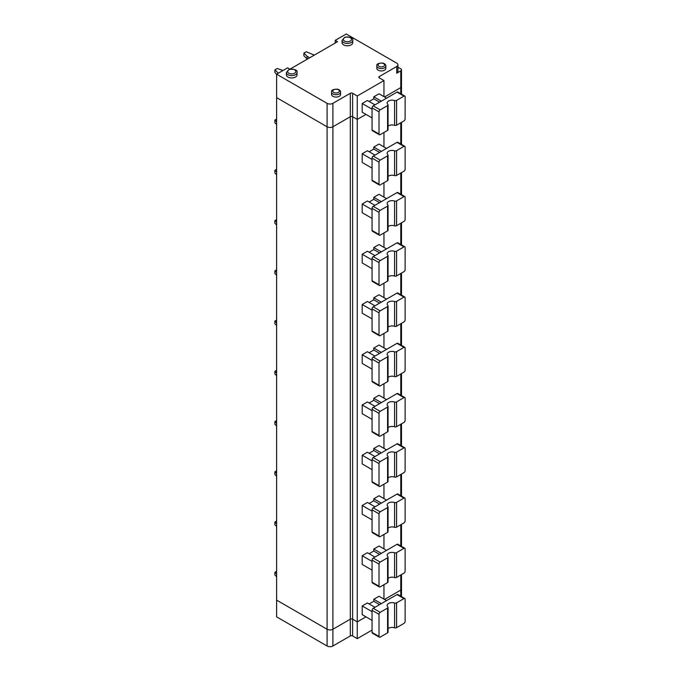<?xml version="1.0" encoding="UTF-8"?>
<svg xmlns="http://www.w3.org/2000/svg" width="680" height="680" viewBox="0 0 680 680"><rect width="100%" height="100%" fill="white"/><g stroke="black" fill="none" stroke-linecap="round" stroke-linejoin="round"><path stroke-width="1.02" d="M289.884 69.13L287.64 67.83L276.615 74.197L327.089 103.343A4.106 2.372 180 0 0 332.894 103.343L350.302 93.287L350.302 116.739L332.894 126.786L332.894 646A4.106 2.372 180 0 1 327.089 646L276.615 616.854L276.615 600.108L327.089 629.255L276.615 600.108L276.615 97.648L327.089 126.786L327.089 646M350.302 93.287A1.64 0.944 180 0 1 352.623 93.287L357.263 95.974L357.263 119.416L365.967 114.393L357.263 119.416L352.623 116.739A1.64 0.944 180 0 0 350.302 116.739L350.302 619.2L332.894 629.255A4.106 2.372 180 0 1 327.089 629.255A4.106 2.372 180 0 0 332.894 629.255L350.302 619.2A1.64 0.944 180 0 1 352.623 619.2L357.263 621.885L357.263 638.63L352.623 635.953A1.64 0.944 180 0 0 350.302 635.953L332.894 646M372.053 630.088L357.263 638.63M357.263 621.885L365.967 616.854L357.263 621.885L357.263 119.416L352.623 116.739L352.623 619.2L357.263 621.885M401.498 596.623L401.498 589.058A2.465 1.419 180 0 1 400.775 590.062L400.775 596.207M384.531 599.437L400.775 590.062L384.531 599.437M282.999 70.516L277.194 68.502L274.873 69.844L274.873 72.522L276.615 74.264M383.953 96.636L383.953 80.563L379.304 77.877L379.304 76.542A1.64 0.944 0 0 0 378.828 77.214A1.64 0.944 0 0 0 379.304 77.877M369.155 101.498L373.796 98.821L379.601 102.17M372.053 117.912L362.194 112.217L362.194 103.504L367.412 100.496L374.96 104.847M397.825 92.038A1.64 0.944 120 0 0 397.001 92.115L373.218 105.85A1.64 0.944 -60 0 0 372.053 107.865L372.053 129.974A1.64 0.944 120 0 0 372.394 130.721L379.355 134.742A1.64 0.944 120 0 0 380.179 134.657L387.575 130.39A1.64 0.944 0 0 0 388.059 129.719L388.059 104.933A1.64 0.944 0 0 0 387.829 104.448A4.921 2.839 0 0 1 387.149 103.003A4.921 2.839 0 0 1 389.631 100.538A4.921 2.839 0 0 1 394.57 100.555A1.64 0.944 0 0 0 396.567 100.41L403.962 96.135A1.64 0.944 120 0 1 404.787 96.058L397.825 92.038M388.059 126.148A4.921 2.839 0 0 1 394.57 125.341A1.64 0.944 0 0 0 396.567 125.196L403.962 120.93A1.64 0.944 120 0 0 405.127 118.915L405.127 96.806A1.64 0.944 120 0 0 404.787 96.058M303.883 53.091L307.054 56.261L307.054 58.947L303.883 55.777L303.883 53.091L306.204 51.757L314.33 55.105M372.053 109.2L362.194 103.504M372.053 129.974L379.015 133.986L379.015 111.877A1.64 0.944 -60 0 1 380.179 109.871L387.575 105.596A1.64 0.944 0 0 0 388.059 104.933M401.498 94.154L401.498 86.59A2.465 1.419 180 0 1 400.775 87.593L384.531 96.977L400.775 87.593L400.775 93.738M352.623 93.287L352.623 116.739A1.64 0.944 180 0 0 350.302 116.739L332.894 126.786A4.106 2.372 180 0 1 327.089 126.786L276.615 97.648L276.615 74.197M386.563 98.15L379.015 93.789L373.796 96.806L381.335 101.159M379.304 76.542L396.712 66.496L396.712 73.194A4.106 2.372 180 0 0 397.919 71.519L397.919 64.821A4.106 2.372 180 0 0 396.712 63.147L346.239 34L335.214 40.367L335.214 43.044M290.13 69.071L337.535 41.701L335.214 40.367M357.263 95.974L383.953 80.563M397.919 64.821A4.106 2.372 180 0 1 396.712 66.496M342.065 40.367L342.065 42.712A5.329 3.077 0 0 0 343.629 44.889A5.329 3.077 0 0 0 349.435 45.552A5.329 3.077 0 0 0 352.733 42.712L352.733 40.367C353.455 38.012 350.854 36.95 344.93 37.154L342.065 40.367A5.329 3.077 0 0 0 343.629 42.542A5.329 3.077 0 0 0 349.435 43.206A5.329 3.077 0 0 0 352.733 40.367M376.822 65.985L376.822 68.332A4.513 2.609 0 0 0 378.148 70.176A4.513 2.609 0 0 0 383.07 70.746A4.513 2.609 0 0 0 385.849 68.332L385.849 65.985C385.909 64.677 384.905 63.691 382.84 63.036C378.284 63.07 376.278 64.056 376.822 65.985A4.513 2.609 0 0 0 378.148 67.83A4.513 2.609 0 0 0 383.07 68.4A4.513 2.609 0 0 0 385.849 65.985M286.365 72.522L286.365 74.868A5.329 3.077 0 0 0 287.929 77.044A5.329 3.077 0 0 0 293.743 77.716A5.329 3.077 0 0 0 297.032 74.868L297.032 72.522C297.755 70.176 295.154 69.105 289.229 69.309L286.365 72.522A5.329 3.077 0 0 0 287.929 74.698A5.329 3.077 0 0 0 293.743 75.37A5.329 3.077 0 0 0 297.032 72.522M331.568 92.115L331.568 94.46A4.513 2.609 0 0 0 332.894 96.305A4.513 2.609 0 0 0 337.807 96.866A4.513 2.609 0 0 0 340.595 94.46L340.595 92.115C340.654 90.805 339.651 89.82 337.586 89.165C333.03 89.199 331.024 90.185 331.568 92.115A4.513 2.609 0 0 0 332.894 93.959A4.513 2.609 0 0 0 337.807 94.528A4.513 2.609 0 0 0 340.595 92.115M396.712 73.194L400.775 70.847L400.775 87.593A2.465 1.419 180 0 0 401.498 86.59L401.498 69.844A2.465 1.419 180 0 1 400.775 70.847M397.919 67.184L400.775 68.833A2.465 1.419 180 0 1 401.498 69.844M274.873 69.844L278.358 73.194M373.796 98.821L373.796 96.806M379.015 133.986A1.64 0.944 120 0 0 379.355 134.742M307.054 56.261L309.68 57.783M276.615 571.302L274.873 572.305L274.873 574.983L276.615 576.725M372.053 632.434L379.015 636.454L379.015 614.346A1.64 0.944 -60 0 1 380.179 612.332L387.575 608.064A1.64 0.944 0 0 0 388.059 607.393A1.64 0.944 0 0 0 387.829 606.909A4.921 2.839 0 0 1 387.149 605.472A4.921 2.839 0 0 1 389.631 602.998A4.921 2.839 0 0 1 394.57 603.015A1.64 0.944 0 0 0 396.567 602.871L403.962 598.604A1.64 0.944 120 0 1 404.787 598.519L397.825 594.498A1.64 0.944 120 0 0 397.001 594.583L373.218 608.311A1.64 0.944 -60 0 0 372.053 610.325L372.053 632.434A1.64 0.944 120 0 0 372.394 633.182L379.355 637.202A1.64 0.944 120 0 0 380.179 637.126L387.575 632.851A1.64 0.944 0 0 0 388.059 632.179L388.059 607.393M274.873 572.305L276.615 574.048M372.053 620.373L362.194 614.678L362.194 605.973L372.053 611.668M372.053 582.19L379.015 586.202L379.015 564.102A1.64 0.944 -60 0 1 380.179 562.088L387.575 557.812A1.64 0.944 0 0 0 388.059 557.149A1.64 0.944 0 0 0 387.829 556.665A4.921 2.839 0 0 1 387.149 555.22A4.921 2.839 0 0 1 389.631 552.755A4.921 2.839 0 0 1 394.57 552.772A1.64 0.944 0 0 0 396.567 552.627L403.962 548.352A1.64 0.944 120 0 1 404.787 548.275L397.825 544.255A1.64 0.944 120 0 0 397.001 544.332L373.218 558.067A1.64 0.944 -60 0 0 372.053 560.082L372.053 582.19A1.64 0.944 120 0 0 372.394 582.938L379.355 586.959A1.64 0.944 120 0 0 380.179 586.874L387.575 582.607A1.64 0.944 0 0 0 388.059 581.935L388.059 557.149M369.155 553.715L373.796 551.038L379.601 554.387M404.787 548.275A1.64 0.944 120 0 1 405.127 549.024L405.127 571.132A1.64 0.944 120 0 1 403.962 573.146L396.567 577.413A1.64 0.944 0 0 1 394.57 577.558A4.921 2.839 0 0 0 388.059 578.365M373.796 551.038L373.796 549.024L381.335 553.375M374.96 557.064L367.412 552.712L362.194 555.721L372.053 561.417M372.053 570.129L362.194 564.434L362.194 555.721M379.015 586.202A1.64 0.944 120 0 0 379.355 586.959M386.563 550.366L379.015 546.006L373.796 549.024M276.615 521.058L274.873 522.062L276.615 523.804M274.873 522.062L274.873 524.739L276.615 526.481M372.053 531.938L379.015 535.959L379.015 513.851A1.64 0.944 -60 0 1 380.179 511.844L387.575 507.569A1.64 0.944 0 0 0 388.059 506.897A1.64 0.944 0 0 0 387.829 506.421A4.921 2.839 0 0 1 387.149 504.976A4.921 2.839 0 0 1 389.631 502.503A4.921 2.839 0 0 1 394.57 502.529A1.64 0.944 0 0 0 396.567 502.384L403.962 498.108A1.64 0.944 120 0 1 404.787 498.023L397.825 494.012A1.64 0.944 120 0 0 397.001 494.088L373.218 507.824A1.64 0.944 -60 0 0 372.053 509.83L372.053 531.938A1.64 0.944 120 0 0 372.394 532.695L379.355 536.715A1.64 0.944 120 0 0 380.179 536.63L387.575 532.355A1.64 0.944 0 0 0 388.059 531.692L388.059 506.897M369.155 503.472L373.796 500.786L379.601 504.135M404.787 498.023A1.64 0.944 120 0 1 405.127 498.78L405.127 520.888A1.64 0.944 120 0 1 403.962 522.894L396.567 527.17A1.64 0.944 0 0 1 394.57 527.314A4.921 2.839 0 0 0 388.059 528.113M373.796 500.786L373.796 498.78L381.335 503.132M374.96 506.821L367.412 502.46L362.194 505.478L372.053 511.173M372.053 519.885L362.194 514.19L362.194 505.478M379.015 535.959A1.64 0.944 120 0 0 379.355 536.715M386.563 500.114L379.015 495.762L373.796 498.78M276.615 470.806L274.873 471.81L276.615 473.552M274.873 471.81L274.873 474.495L276.615 476.229M372.053 481.695L379.015 485.715L379.015 463.607A1.64 0.944 -60 0 1 380.179 461.592L387.575 457.325A1.64 0.944 0 0 0 388.059 456.654A1.64 0.944 0 0 0 387.829 456.169A4.921 2.839 0 0 1 387.149 454.733A4.921 2.839 0 0 1 389.631 452.26A4.921 2.839 0 0 1 394.57 452.276A1.64 0.944 0 0 0 396.567 452.132L403.962 447.865A1.64 0.944 120 0 1 404.787 447.78L397.825 443.76A1.64 0.944 120 0 0 397.001 443.844L373.218 457.572A1.64 0.944 -60 0 0 372.053 459.587L372.053 481.695A1.64 0.944 120 0 0 372.394 482.443L379.355 486.463A1.64 0.944 120 0 0 380.179 486.387L387.575 482.112A1.64 0.944 0 0 0 388.059 481.44L388.059 456.654M369.155 453.22L373.796 450.542L379.601 453.892M404.787 447.78A1.64 0.944 120 0 1 405.127 448.528L405.127 470.637A1.64 0.944 120 0 1 403.962 472.651L396.567 476.927A1.64 0.944 0 0 1 394.57 477.071A4.921 2.839 0 0 0 388.059 477.87M373.796 450.542L373.796 448.528L381.335 452.888M374.96 456.569L367.412 452.217L362.194 455.235L372.053 460.929M372.053 469.633L362.194 463.938L362.194 455.235M379.015 485.715A1.64 0.944 120 0 0 379.355 486.463M386.563 449.871L379.015 445.519L373.796 448.528M276.615 420.563L274.873 421.566L276.615 423.308M274.873 421.566L274.873 424.243L276.615 425.986M372.053 431.451L379.015 435.463L379.015 413.355A1.64 0.944 -60 0 1 380.179 411.349L387.575 407.074A1.64 0.944 0 0 0 388.059 406.411A1.64 0.944 0 0 0 387.829 405.926A4.921 2.839 0 0 1 387.149 404.481A4.921 2.839 0 0 1 389.631 402.016A4.921 2.839 0 0 1 394.57 402.033A1.64 0.944 0 0 0 396.567 401.888L403.962 397.613A1.64 0.944 120 0 1 404.787 397.536L397.825 393.516A1.64 0.944 120 0 0 397.001 393.592L373.218 407.328A1.64 0.944 -60 0 0 372.053 409.343L372.053 431.451A1.64 0.944 120 0 0 372.394 432.2L379.355 436.22A1.64 0.944 120 0 0 380.179 436.135L387.575 431.868A1.64 0.944 0 0 0 388.059 431.197L388.059 406.411M369.155 402.976L373.796 400.299L379.601 403.648M404.787 397.536A1.64 0.944 120 0 1 405.127 398.284L405.127 420.393A1.64 0.944 120 0 1 403.962 422.407L396.567 426.675A1.64 0.944 0 0 1 394.57 426.819A4.921 2.839 0 0 0 388.059 427.626M373.796 400.299L373.796 398.284L381.335 402.637M374.96 406.325L367.412 401.974L362.194 404.982L372.053 410.677M372.053 419.39L362.194 413.695L362.194 404.982M379.015 435.463A1.64 0.944 120 0 0 379.355 436.22M386.563 399.627L379.015 395.267L373.796 398.284M276.615 370.32L274.873 371.322L276.615 373.065M274.873 371.322L274.873 374L276.615 375.743M372.053 381.2L379.015 385.22L379.015 363.111A1.64 0.944 -60 0 1 380.179 361.105L387.575 356.83A1.64 0.944 0 0 0 388.059 356.159A1.64 0.944 0 0 0 387.829 355.683A4.921 2.839 0 0 1 387.149 354.238A4.921 2.839 0 0 1 389.631 351.764A4.921 2.839 0 0 1 394.57 351.789A1.64 0.944 0 0 0 396.567 351.645L403.962 347.37A1.64 0.944 120 0 1 404.787 347.284L397.825 343.264A1.64 0.944 120 0 0 397.001 343.349L373.218 357.085A1.64 0.944 -60 0 0 372.053 359.091L372.053 381.2A1.64 0.944 120 0 0 372.394 381.956L379.355 385.976A1.64 0.944 120 0 0 380.179 385.892L387.575 381.616A1.64 0.944 0 0 0 388.059 380.953L388.059 356.159M369.155 352.733L373.796 350.047L379.601 353.396M404.787 347.284A1.64 0.944 120 0 1 405.127 348.041L405.127 370.149A1.64 0.944 120 0 1 403.962 372.155L396.567 376.431A1.64 0.944 0 0 1 394.57 376.575A4.921 2.839 0 0 0 388.059 377.375M373.796 350.047L373.796 348.041L381.335 352.393M374.96 356.082L367.412 351.721L362.194 354.739L372.053 360.434M372.053 369.147L362.194 363.451L362.194 354.739M379.015 385.22A1.64 0.944 120 0 0 379.355 385.976M386.563 349.375L379.015 345.024L373.796 348.041M276.615 320.067L274.873 321.07L276.615 322.813M274.873 321.07L274.873 323.756L276.615 325.49M372.053 330.956L379.015 334.976L379.015 312.868A1.64 0.944 -60 0 1 380.179 310.853L387.575 306.587A1.64 0.944 0 0 0 388.059 305.915A1.64 0.944 0 0 0 387.829 305.43A4.921 2.839 0 0 1 387.149 303.986A4.921 2.839 0 0 1 389.631 301.521A4.921 2.839 0 0 1 394.57 301.537A1.64 0.944 0 0 0 396.567 301.393L403.962 297.126A1.64 0.944 120 0 1 404.787 297.041L397.825 293.021A1.64 0.944 120 0 0 397.001 293.106L373.218 306.833A1.64 0.944 -60 0 0 372.053 308.848L372.053 330.956A1.64 0.944 120 0 0 372.394 331.704L379.355 335.725A1.64 0.944 120 0 0 380.179 335.648L387.575 331.373A1.64 0.944 0 0 0 388.059 330.701L388.059 305.915M369.155 302.481L373.796 299.803L379.601 303.152M404.787 297.041A1.64 0.944 120 0 1 405.127 297.789L405.127 319.898A1.64 0.944 120 0 1 403.962 321.912L396.567 326.179A1.64 0.944 0 0 1 394.57 326.332A4.921 2.839 0 0 0 388.059 327.131M373.796 299.803L373.796 297.789L381.335 302.149M374.96 305.83L367.412 301.478L362.194 304.495L372.053 310.19M372.053 318.894L362.194 313.2L362.194 304.495M379.015 334.976A1.64 0.944 120 0 0 379.355 335.725M386.563 299.132L379.015 294.78L373.796 297.789M276.615 269.824L274.873 270.827L276.615 272.57M274.873 270.827L274.873 273.504L276.615 275.247M372.053 280.712L379.015 284.725L379.015 262.616A1.64 0.944 -60 0 1 380.179 260.61L387.575 256.334A1.64 0.944 0 0 0 388.059 255.672A1.64 0.944 0 0 0 387.829 255.187A4.921 2.839 0 0 1 387.149 253.742A4.921 2.839 0 0 1 389.631 251.277A4.921 2.839 0 0 1 394.57 251.294A1.64 0.944 0 0 0 396.567 251.15L403.962 246.874A1.64 0.944 120 0 1 404.787 246.798L397.825 242.777A1.64 0.944 120 0 0 397.001 242.853L373.218 256.589A1.64 0.944 -60 0 0 372.053 258.604L372.053 280.712A1.64 0.944 120 0 0 372.394 281.46L379.355 285.481A1.64 0.944 120 0 0 380.179 285.396L387.575 281.129A1.64 0.944 0 0 0 388.059 280.457L388.059 255.672M369.155 252.237L373.796 249.56L379.601 252.909M404.787 246.798A1.64 0.944 120 0 1 405.127 247.546L405.127 269.654A1.64 0.944 120 0 1 403.962 271.668L396.567 275.935A1.64 0.944 0 0 1 394.57 276.08A4.921 2.839 0 0 0 388.059 276.887M373.796 249.56L373.796 247.546L381.335 251.898M374.96 255.587L367.412 251.234L362.194 254.244L372.053 259.938M372.053 268.651L362.194 262.956L362.194 254.244M379.015 284.725A1.64 0.944 120 0 0 379.355 285.481M386.563 248.888L379.015 244.528L373.796 247.546M276.615 219.58L274.873 220.583L276.615 222.326M274.873 220.583L274.873 223.261L276.615 225.003M372.053 230.46L379.015 234.481L379.015 212.373A1.64 0.944 -60 0 1 380.179 210.367L387.575 206.091A1.64 0.944 0 0 0 388.059 205.419A1.64 0.944 0 0 0 387.829 204.944A4.921 2.839 0 0 1 387.149 203.498A4.921 2.839 0 0 1 389.631 201.025A4.921 2.839 0 0 1 394.57 201.05A1.64 0.944 0 0 0 396.567 200.906L403.962 196.631A1.64 0.944 120 0 1 404.787 196.545L397.825 192.525A1.64 0.944 120 0 0 397.001 192.61L373.218 206.346A1.64 0.944 -60 0 0 372.053 208.352L372.053 230.46A1.64 0.944 120 0 0 372.394 231.217L379.355 235.237A1.64 0.944 120 0 0 380.179 235.152L387.575 230.877A1.64 0.944 0 0 0 388.059 230.214L388.059 205.419M369.155 201.986L373.796 199.308L379.601 202.657M404.787 196.545A1.64 0.944 120 0 1 405.127 197.302L405.127 219.41A1.64 0.944 120 0 1 403.962 221.417L396.567 225.692A1.64 0.944 0 0 1 394.57 225.837A4.921 2.839 0 0 0 388.059 226.635M373.796 199.308L373.796 197.302L381.335 201.654M374.96 205.343L367.412 200.982L362.194 204L372.053 209.695M372.053 218.407L362.194 212.713L362.194 204M379.015 234.481A1.64 0.944 120 0 0 379.355 235.237M386.563 198.636L379.015 194.284L373.796 197.302M276.615 169.328L274.873 170.331L276.615 172.074M274.873 170.331L274.873 173.018L276.615 174.751M372.053 180.217L379.015 184.237L379.015 162.129A1.64 0.944 -60 0 1 380.179 160.114L387.575 155.847A1.64 0.944 0 0 0 388.059 155.176A1.64 0.944 0 0 0 387.829 154.691A4.921 2.839 0 0 1 387.149 153.246A4.921 2.839 0 0 1 389.631 150.781A4.921 2.839 0 0 1 394.57 150.798A1.64 0.944 0 0 0 396.567 150.654L403.962 146.387A1.64 0.944 120 0 1 404.787 146.302L397.825 142.281A1.64 0.944 120 0 0 397.001 142.367L373.218 156.094A1.64 0.944 -60 0 0 372.053 158.108L372.053 180.217A1.64 0.944 120 0 0 372.394 180.965L379.355 184.986A1.64 0.944 120 0 0 380.179 184.909L387.575 180.633A1.64 0.944 0 0 0 388.059 179.962L388.059 155.176M369.155 151.742L373.796 149.065L379.601 152.413M404.787 146.302A1.64 0.944 120 0 1 405.127 147.05L405.127 169.158A1.64 0.944 120 0 1 403.962 171.173L396.567 175.44A1.64 0.944 0 0 1 394.57 175.593A4.921 2.839 0 0 0 388.059 176.392M373.796 149.065L373.796 147.05L381.335 151.41M374.96 155.091L367.412 150.739L362.194 153.756L372.053 159.452M372.053 168.156L362.194 162.46L362.194 153.756M379.015 184.237A1.64 0.944 120 0 0 379.355 184.986M332.894 103.343L332.894 126.786A4.106 2.372 180 0 1 327.089 126.786L327.089 103.343M386.563 148.393L379.015 144.041L373.796 147.05M276.615 119.085L274.873 120.088L276.615 121.831M274.873 120.088L274.873 122.766L276.615 124.508M383.953 132.481L383.953 146.888M383.953 182.725L383.953 197.132M383.953 232.976L383.953 247.375M383.953 283.22L383.953 297.627M383.953 333.464L383.953 347.871M383.953 383.716L383.953 398.115M383.953 433.959L383.953 448.366M383.953 484.202L383.953 498.61M383.953 534.454L383.953 548.854M383.953 584.698L383.953 599.106M374.96 607.308L367.412 602.956L362.194 605.973M369.155 603.959L373.796 601.281L373.796 599.267L379.015 596.258L386.563 600.61M401.498 574.566L401.498 589.058A2.465 1.419 180 0 1 400.775 590.062L400.775 574.983M350.302 635.953L350.302 619.2A1.64 0.944 180 0 1 352.623 619.2L352.623 635.953M381.335 603.627L373.796 599.267M388.059 628.609A4.921 2.839 0 0 1 394.57 627.81A1.64 0.944 0 0 0 396.567 627.665L403.962 623.39A1.64 0.944 120 0 0 405.127 621.375L405.127 599.267A1.64 0.944 120 0 0 404.787 598.519M379.015 636.454A1.64 0.944 120 0 0 379.355 637.202M373.796 601.281L379.601 604.63M379.015 66.326A3.281 1.895 0 0 0 384.506 65.475A3.281 1.895 0 0 0 380.486 63.155A3.281 1.895 0 0 0 379.015 66.326M397.001 92.115L403.962 96.135M288.796 73.194A4.106 2.372 0 0 0 295.664 72.131A4.106 2.372 0 0 0 290.64 69.233A4.106 2.372 0 0 0 288.796 73.194M380.179 109.871L373.218 105.85M387.575 130.39L387.575 105.596M394.57 125.341L394.57 100.555M396.567 125.196L396.567 100.41M344.497 41.038A4.106 2.372 0 0 0 351.356 39.975A4.106 2.372 0 0 0 346.332 37.069A4.106 2.372 0 0 0 344.497 41.038M333.761 92.454A3.281 1.895 0 0 0 339.252 91.604A3.281 1.895 0 0 0 335.231 89.284A3.281 1.895 0 0 0 333.761 92.454M379.015 111.877L372.053 107.865M379.015 614.346L372.053 610.325M380.179 612.332L373.218 608.311M400.775 122.766L400.775 143.99M400.775 173.018L400.775 194.233M400.775 223.261L400.775 244.477M400.775 273.504L400.775 294.729M400.775 323.756L400.775 344.973M400.775 374L400.775 395.216M400.775 424.243L400.775 445.468M400.775 474.495L400.775 495.712M400.775 524.739L400.775 545.955M397.001 594.583L403.962 598.604M379.015 564.102L372.053 560.082M380.179 562.088L373.218 558.067M394.57 577.558L394.57 552.772M397.001 544.332L403.962 548.352M387.575 582.607L387.575 557.812M396.567 577.413L396.567 552.627M379.015 513.851L372.053 509.83M380.179 511.844L373.218 507.824M394.57 527.314L394.57 502.529M397.001 494.088L403.962 498.108M387.575 532.355L387.575 507.569M396.567 527.17L396.567 502.384M379.015 463.607L372.053 459.587M380.179 461.592L373.218 457.572M394.57 477.071L394.57 452.276M397.001 443.844L403.962 447.865M387.575 482.112L387.575 457.325M396.567 476.927L396.567 452.132M379.015 413.355L372.053 409.343M380.179 411.349L373.218 407.328M394.57 426.819L394.57 402.033M397.001 393.592L403.962 397.613M387.575 431.868L387.575 407.074M396.567 426.675L396.567 401.888M379.015 363.111L372.053 359.091M380.179 361.105L373.218 357.085M394.57 376.575L394.57 351.789M397.001 343.349L403.962 347.37M387.575 381.616L387.575 356.83M396.567 376.431L396.567 351.645M379.015 312.868L372.053 308.848M380.179 310.853L373.218 306.833M394.57 326.332L394.57 301.537M397.001 293.106L403.962 297.126M387.575 331.373L387.575 306.587M396.567 326.179L396.567 301.393M379.015 262.616L372.053 258.604M380.179 260.61L373.218 256.589M394.57 276.08L394.57 251.294M397.001 242.853L403.962 246.874M387.575 281.129L387.575 256.334M396.567 275.935L396.567 251.15M379.015 212.373L372.053 208.352M380.179 210.367L373.218 206.346M394.57 225.837L394.57 201.05M397.001 192.61L403.962 196.631M387.575 230.877L387.575 206.091M396.567 225.692L396.567 200.906M379.015 162.129L372.053 158.108M380.179 160.114L373.218 156.094M394.57 175.593L394.57 150.798M397.001 142.367L403.962 146.387M387.575 180.633L387.575 155.847M396.567 175.44L396.567 150.654M387.575 632.851L387.575 608.064M396.567 627.665L396.567 602.871M394.57 627.81L394.57 603.015M401.498 546.371L401.498 524.322M401.498 496.128L401.498 474.079M401.498 445.885L401.498 423.827M401.498 395.632L401.498 373.583M401.498 345.389L401.498 323.34M401.498 295.146L401.498 273.088M401.498 244.894L401.498 222.845M401.498 194.65L401.498 172.601M401.498 144.406L401.498 122.349"/></g></svg>
